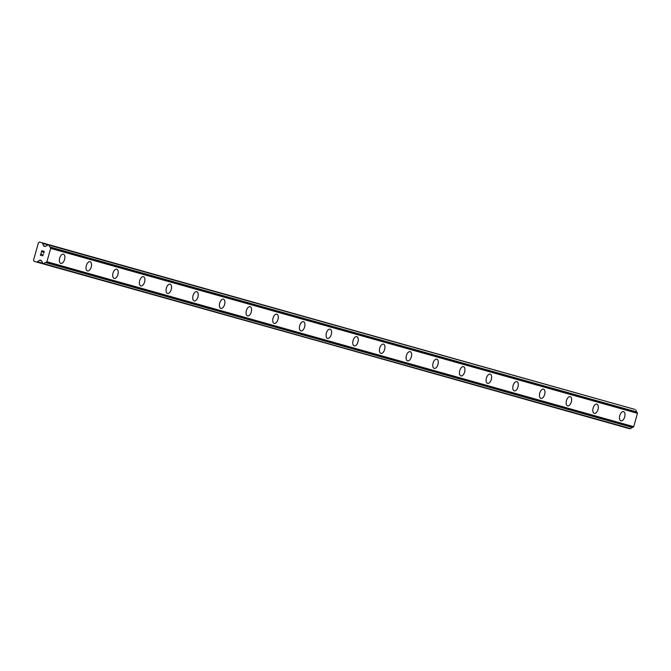 <?xml version="1.0" encoding="UTF-8"?>
<svg xmlns="http://www.w3.org/2000/svg" width="671" height="671" viewBox="0 0 671 671"><rect width="100%" height="100%" fill="white"/><g stroke="black" fill="none" stroke-linecap="round" stroke-linejoin="round"><path stroke-width="1.01" d="M620.943 420.868A4.789 2.541 -74.3 0 1 619.794 415.567A4.789 2.541 -74.3 0 1 623.535 411.642A4.789 2.541 -74.3 0 1 624.676 416.934A4.789 2.541 -74.3 0 1 620.935 420.868A4.789 2.541 -74.3 0 0 624.684 416.943A4.789 2.541 -74.3 0 0 623.535 411.642M594.271 413.37A4.789 2.541 -74.3 0 1 593.122 408.069A4.789 2.541 -74.3 0 1 596.863 404.143A4.789 2.541 -74.3 0 1 598.004 409.444A4.789 2.541 -74.3 0 1 594.263 413.37A4.789 2.541 -74.3 0 0 598.012 409.444A4.789 2.541 -74.3 0 0 596.863 404.143M567.599 405.871A4.789 2.541 -74.3 0 1 566.45 400.57A4.789 2.541 -74.3 0 1 570.191 396.645A4.789 2.541 -74.3 0 1 571.331 401.946A4.789 2.541 -74.3 0 1 567.591 405.871A4.789 2.541 -74.3 0 0 571.34 401.946A4.789 2.541 -74.3 0 0 570.191 396.645M540.927 398.373A4.789 2.541 -74.3 0 1 539.778 393.072A4.789 2.541 -74.3 0 1 543.518 389.146A4.789 2.541 -74.3 0 1 544.659 394.447A4.789 2.541 -74.3 0 1 540.918 398.373A4.789 2.541 -74.3 0 0 544.667 394.447A4.789 2.541 -74.3 0 0 543.518 389.146M514.254 390.874A4.789 2.541 -74.3 0 1 513.105 385.573A4.789 2.541 -74.3 0 1 516.846 381.648A4.789 2.541 -74.3 0 1 517.987 386.949A4.789 2.541 -74.3 0 1 514.246 390.874A4.789 2.541 -74.3 0 0 517.995 386.949A4.789 2.541 -74.3 0 0 516.846 381.648M487.582 383.384A4.789 2.541 -74.3 0 1 486.433 378.083A4.789 2.541 -74.3 0 1 490.174 374.15A4.789 2.541 -74.3 0 1 491.315 379.45A4.789 2.541 -74.3 0 1 487.574 383.376A4.789 2.541 -74.3 0 0 491.323 379.45A4.789 2.541 -74.3 0 0 490.174 374.15M460.91 375.886A4.789 2.541 -74.3 0 1 459.761 370.585A4.789 2.541 -74.3 0 1 463.502 366.66A4.789 2.541 -74.3 0 1 464.642 371.952A4.789 2.541 -74.3 0 1 460.902 375.886A4.789 2.541 -74.3 0 0 464.651 371.96A4.789 2.541 -74.3 0 0 463.502 366.66M434.238 368.387A4.789 2.541 -74.3 0 1 433.089 363.086A4.789 2.541 -74.3 0 1 436.829 359.161A4.789 2.541 -74.3 0 1 437.97 364.454A4.789 2.541 -74.3 0 1 434.229 368.387A4.789 2.541 -74.3 0 0 437.978 364.462A4.789 2.541 -74.3 0 0 436.829 359.161M407.565 360.889A4.789 2.541 -74.3 0 1 406.416 355.588A4.789 2.541 -74.3 0 1 410.157 351.663A4.789 2.541 -74.3 0 1 411.298 356.964A4.789 2.541 -74.3 0 1 407.557 360.889A4.789 2.541 -74.3 0 0 411.306 356.964A4.789 2.541 -74.3 0 0 410.157 351.663M380.893 353.391A4.789 2.541 -74.3 0 1 379.744 348.09A4.789 2.541 -74.3 0 1 383.485 344.164A4.789 2.541 -74.3 0 1 384.626 349.465A4.789 2.541 -74.3 0 1 380.885 353.391A4.789 2.541 -74.3 0 0 384.634 349.465A4.789 2.541 -74.3 0 0 383.485 344.164M354.221 345.892A4.789 2.541 -74.3 0 1 353.072 340.591A4.789 2.541 -74.3 0 1 356.813 336.666A4.789 2.541 -74.3 0 1 357.953 341.967A4.789 2.541 -74.3 0 1 354.213 345.892A4.789 2.541 -74.3 0 0 357.962 341.967A4.789 2.541 -74.3 0 0 356.813 336.666M327.549 338.394A4.789 2.541 -74.3 0 1 326.4 333.093A4.789 2.541 -74.3 0 1 330.14 329.167A4.789 2.541 -74.3 0 1 331.281 334.468A4.789 2.541 -74.3 0 1 327.54 338.394A4.789 2.541 -74.3 0 0 331.289 334.468A4.789 2.541 -74.3 0 0 330.14 329.167M300.876 330.904A4.789 2.541 -74.3 0 1 299.727 325.603A4.789 2.541 -74.3 0 1 303.468 321.669A4.789 2.541 -74.3 0 1 304.609 326.97A4.789 2.541 -74.3 0 1 300.868 330.895A4.789 2.541 -74.3 0 0 304.617 326.97A4.789 2.541 -74.3 0 0 303.468 321.669M274.204 323.405A4.789 2.541 -74.3 0 1 273.055 318.104A4.789 2.541 -74.3 0 1 276.796 314.179A4.789 2.541 -74.3 0 1 277.945 319.48A4.789 2.541 -74.3 0 1 274.204 323.405A4.789 2.541 -74.3 0 0 277.937 319.471A4.789 2.541 -74.3 0 0 276.788 314.171M247.532 315.907A4.789 2.541 -74.3 0 1 246.383 310.606A4.789 2.541 -74.3 0 1 250.124 306.681A4.789 2.541 -74.3 0 1 251.264 311.973A4.789 2.541 -74.3 0 1 247.524 315.907A4.789 2.541 -74.3 0 0 251.273 311.981A4.789 2.541 -74.3 0 0 250.124 306.681M220.86 308.408A4.789 2.541 -74.3 0 1 219.711 303.107A4.789 2.541 -74.3 0 1 223.451 299.182A4.789 2.541 -74.3 0 1 224.592 304.483A4.789 2.541 -74.3 0 1 220.851 308.408A4.789 2.541 -74.3 0 0 224.6 304.483A4.789 2.541 -74.3 0 0 223.451 299.182M194.187 300.91A4.789 2.541 -74.3 0 1 193.038 295.609A4.789 2.541 -74.3 0 1 196.779 291.684A4.789 2.541 -74.3 0 1 197.92 296.985A4.789 2.541 -74.3 0 1 194.179 300.91A4.789 2.541 -74.3 0 0 197.928 296.985A4.789 2.541 -74.3 0 0 196.779 291.684M167.515 293.412A4.789 2.541 -74.3 0 1 166.366 288.111A4.789 2.541 -74.3 0 1 170.107 284.185A4.789 2.541 -74.3 0 1 171.248 289.486A4.789 2.541 -74.3 0 1 167.507 293.412A4.789 2.541 -74.3 0 0 171.256 289.486A4.789 2.541 -74.3 0 0 170.107 284.185M140.843 285.913A4.789 2.541 -74.3 0 1 139.694 280.612A4.789 2.541 -74.3 0 1 143.435 276.687A4.789 2.541 -74.3 0 1 144.575 281.988A4.789 2.541 -74.3 0 1 140.835 285.913A4.789 2.541 -74.3 0 0 144.584 281.988A4.789 2.541 -74.3 0 0 143.435 276.687M114.171 278.423A4.789 2.541 -74.3 0 1 113.022 273.122A4.789 2.541 -74.3 0 1 116.762 269.188A4.789 2.541 -74.3 0 1 117.903 274.489A4.789 2.541 -74.3 0 1 114.162 278.415A4.789 2.541 -74.3 0 0 117.911 274.489A4.789 2.541 -74.3 0 0 116.762 269.188M87.498 270.925A4.789 2.541 -74.3 0 1 86.349 265.624A4.789 2.541 -74.3 0 1 90.09 261.698A4.789 2.541 -74.3 0 1 91.231 266.991A4.789 2.541 -74.3 0 1 87.49 270.925A4.789 2.541 -74.3 0 0 91.239 266.999A4.789 2.541 -74.3 0 0 90.09 261.698M60.826 263.426A4.789 2.541 -74.3 0 1 59.677 258.125A4.789 2.541 -74.3 0 1 63.418 254.2A4.789 2.541 -74.3 0 1 64.559 259.492A4.789 2.541 -74.3 0 1 60.818 263.426A4.789 2.541 -74.3 0 0 64.567 259.501A4.789 2.541 -74.3 0 0 63.418 254.2M44.034 251.55L43.028 251.264L44.034 251.55L43.607 253.068L44.034 251.55M43.028 251.264L42.625 252.044L43.028 251.264M42.86 251.222L41.854 250.937L42.86 251.222M41.854 250.937L41.434 252.455L41.862 250.937M43.774 253.118L44.252 251.399L41.745 250.694L44.252 251.399M41.267 252.413L41.745 250.694L41.267 252.413M42.952 254.166L43.279 254.879L42.474 255.886M42.021 255.601L41.661 255.055L42.021 255.601M41.661 255.055L41.032 253.881L41.669 255.055M41.032 253.881L40.579 255.5L41.032 253.881M43.103 254.846L42.961 255.383L43.103 254.846M40.981 253.42L40.411 255.45L40.981 253.42L42.105 255.416M40.151 260.147L40.914 260.365L40.151 260.147A0.872 0.738 105.7 0 0 39.581 260.256L37.383 261.732A1.745 1.476 105.7 0 1 36.234 261.942L34.12 261.346L33.55 260.105L38.406 242.827L39.547 242.055L41.661 242.65A1.745 1.476 105.7 0 1 42.525 243.422L43.632 245.838L45.402 246.332L46.081 245.913A1.745 1.476 105.7 0 0 47.725 244.764L634.976 409.427M40.914 260.365A0.872 0.738 105.7 0 1 41.35 260.751L41.711 261.464A1.745 1.476 105.7 0 1 42.516 263.3L623.024 426.882M49.235 245.192A1.745 1.476 105.7 0 0 50.048 247.029L50.66 248.387L46.911 261.74L45.678 262.579A1.745 1.476 105.7 0 0 44.026 263.728L629.549 428.719M45.402 246.332A0.872 0.738 105.7 0 1 44.831 246.442L44.068 246.223A0.872 0.738 105.7 0 1 43.632 245.838M43.565 264.005L630.815 428.668A1.745 1.476 105.7 0 1 632.468 427.511L633.701 426.681L637.45 413.328L636.838 411.969A1.745 1.476 105.7 0 1 636.024 410.124M36.234 261.942L42.759 263.778M46.911 261.74L633.701 426.681M50.66 248.387L637.45 413.328M44.068 246.223L44.831 246.442M41.661 242.65L48.186 244.487M48.991 244.714L628.45 407.591M37.383 261.732L42.533 263.183M39.581 260.256L41.35 260.751M44.026 263.728L630.815 428.668M45.678 262.579L632.468 427.511M45.913 262.512L632.703 427.452M46.735 261.958L633.525 426.899M50.627 248.111L637.416 413.051M50.216 247.205L637.005 412.145M50.048 247.029L636.838 411.969M42.525 243.422L47.683 244.873"/></g></svg>
